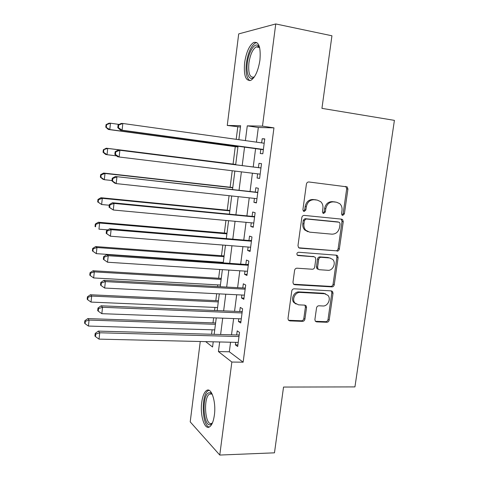 <?xml version="1.0" encoding="UTF-8"?>
<svg xmlns="http://www.w3.org/2000/svg" width="479" height="479" viewBox="0 0 479 479"><rect width="100%" height="100%" fill="white"/><g stroke="black" fill="none" stroke-linecap="round" stroke-linejoin="round"><path stroke-width="0.72" d="M342.724 215.412L344.371 213.927L347.928 189.073L347.173 186.888L308.865 181.978C307.56 181.972 306.74 182.691 306.41 184.134L302.914 209.634L303.363 211.071L304.171 211.461L305.883 209.946L306.338 206.659C307.392 202.066 309.991 199.761 314.146 199.749L317.29 200.096L320.726 201.689C322.487 203.443 323.211 205.683 322.906 208.407L322.451 211.658L322.912 213.101L323.672 213.46L325.355 211.958L325.81 208.712C326.858 204.174 329.408 201.893 333.468 201.875L336.539 202.216L339.767 203.665C341.569 205.401 342.311 207.652 341.994 210.419L341.539 213.634L342.006 215.089L342.724 215.412M342 215.083L343.144 213.652L346.682 188.87L345.934 186.69L345.389 186.379M303.464 211.161L304.74 209.676L305.195 206.401L306.338 206.659M322.954 213.149L324.163 211.688L324.618 208.449L325.81 208.712M201.731 402.366C202.599 396.109 204.216 392.151 206.587 390.499C211.365 386.954 216.286 401.833 214.376 415.101C213.49 421.346 211.886 425.268 209.557 426.873C204.545 430.364 199.893 415.131 201.731 402.366M244.613 62.779C246.212 52.391 249.2 45.637 253.583 42.517C258.816 41.23 260.935 47.092 259.935 60.109C258.259 70.575 255.283 77.293 251.008 80.256C245.715 81.442 243.583 75.616 244.613 62.779M314.901 319.529L315.32 321.223L316.619 321.882L326.858 322.259C328.097 322.169 328.875 321.439 329.193 320.074L333.025 293.28L332.534 291.471L331.336 290.885L294.19 288.807C292.891 288.873 292.082 289.615 291.759 291.022L287.993 318.493L288.382 320.152L289.783 320.888L302.53 321.361C303.806 321.271 304.602 320.529 304.925 319.146L306.542 307.53L306.111 305.806L304.794 305.129L298.489 304.836L294.866 302.956C291.645 299.249 295.375 291.903 300.201 292.424L324.648 293.747L327.929 295.357C331.324 298.884 327.75 306.458 322.918 305.979L318.894 305.788C317.637 305.871 316.847 306.602 316.529 307.985L314.901 319.529M240.452 127.055L227.256 125.45L238.698 33.901L275.754 23.95L331.941 35.781L321.942 108.362L394.409 120.367L354.933 386.906L283.538 387.056L274.473 452.829L219.771 455.05L190.217 421.879L200.258 341.509M275.754 23.95L262.48 126.151L247.272 125.845L245.386 140.604M230.561 342.222L229.327 351.778L243.14 362.184L273.952 127.869L262.48 126.151M243.14 362.184L231.848 362.046L219.771 455.05M337.006 251.158C338.252 251.116 339.036 250.397 339.354 249.014L343.263 221.669L342.605 219.61L341.575 219.137L304.273 215.406C302.968 215.418 302.153 216.143 301.824 217.58L297.98 245.625L298.519 247.535L299.776 248.164L335.803 250.774C337.042 250.733 337.827 250.02 338.144 248.637L342.042 221.37L341.078 219.089M338.12 257.654L334.246 284.724C333.929 286.101 333.15 286.819 331.905 286.891L294.753 284.718L293.417 284.023L292.962 282.251L294.585 270.396C294.908 268.982 295.723 268.246 297.022 268.192L312.308 269.234C313.583 269.18 314.38 268.456 314.703 267.048L315.793 259.247L315.254 257.355L314.044 256.762L298.118 255.552L297.225 255.103C296.537 253.577 296.986 252.625 298.573 252.247L336.426 255.193L337.551 255.726L338.12 257.654L336.917 257.259L333.061 284.251L334.246 284.724M260.827 149.214L260.271 153.514L262.821 153.771L264.761 138.886L262.193 138.742L261.654 142.88M257.624 173.829L257.085 178.008L259.6 178.445L261.528 163.662L258.989 163.333L258.432 167.62M254.433 198.402L253.918 202.33L256.409 202.946L258.325 188.265L255.816 187.756L255.259 192.013M251.259 222.801L250.78 226.489L253.235 227.286L255.133 212.706L252.661 212.011L252.11 216.239M248.104 247.038L247.655 250.481L250.08 251.457L251.972 236.973L249.529 236.105L248.978 240.302M244.973 271.108L244.559 274.317L246.948 275.461L248.829 261.079L246.416 260.037L245.871 264.204M241.865 295.016L241.482 297.986L243.841 299.303L245.703 285.017L243.326 283.802L242.787 287.945M238.776 318.763L238.422 321.505L240.751 322.984L242.602 308.793L240.254 307.41L239.716 311.53M273.952 127.869L258.331 127.492L256.433 142.149M255.612 148.502L253.223 166.967M252.415 173.2L250.062 191.438M249.23 197.845L246.919 215.742M246.062 222.322L243.793 239.877M242.919 246.631L240.697 263.851M239.799 270.773L237.614 287.663M236.698 294.753L234.554 311.314M233.62 318.571L231.519 334.809M235.71 342.347L235.381 344.862L237.686 346.509L239.524 332.414L237.201 330.863L236.674 334.953M237.764 126.995L236.201 139.323M235.273 146.664L233.069 164.105M232.231 170.746L230.148 187.223M229.076 195.689L227.244 210.197M225.944 220.454L224.358 233.028M222.837 245.05L221.49 255.708M219.747 269.479L218.64 278.239M217.801 284.879L217.586 286.562M216.682 293.735L215.807 300.632M214.951 307.416L214.562 310.488M213.634 317.828L212.993 322.882M212.119 329.809L211.556 334.252M238.853 139.688L240.626 125.714L227.256 125.45M205.683 341.641L212.562 347.006L213.221 341.814M214.167 334.324L216.251 317.924M217.179 310.596L219.298 293.867M220.208 286.705L222.37 269.647M223.256 262.654L225.465 245.26M226.328 238.434L228.579 220.699M229.423 214.047L231.716 195.971M232.537 189.492L234.872 171.069M235.674 164.77L238.039 146.113M219.663 341.964L218.43 351.586L231.848 362.046M244.565 146.999L242.194 165.584M241.392 171.859L239.045 190.217M238.225 196.665L235.919 214.676M235.075 221.304L232.818 238.973M231.95 245.769L229.734 263.097M228.848 270.066L226.675 287.065M225.765 294.196L223.633 310.865M222.699 318.164L220.615 334.504M258.331 127.492L247.272 125.845M229.327 351.778L218.43 351.586M262.193 138.742L264.731 139.102M257.085 178.008L259.618 178.308M253.918 202.33L256.451 202.593M250.78 226.489L253.307 226.717M247.655 250.481L250.182 250.679M244.559 274.317L247.08 274.473M241.482 297.986L243.997 298.112M238.422 321.505L240.937 321.595M235.381 344.862L237.895 344.916M324.618 208.449C325.666 203.922 328.211 201.653 332.258 201.635L335.324 201.97M305.195 206.401C306.243 201.821 308.835 199.521 312.979 199.509L316.116 199.857M298.8 247.793L335.803 250.774M340.066 223.95L339.611 222.519L338.875 222.184L306.147 218.969L304.434 220.49L303.961 223.938C303.674 226.465 304.303 228.585 305.853 230.297L309.656 232.153L332.013 234.171C336.03 234.081 338.557 231.8 339.587 227.327L340.066 223.95M338.006 221.969L338.875 222.184M307.979 231.746L304.716 229.968C303.165 228.261 302.536 226.148 302.824 223.633L303.297 220.19L305.003 218.675L337.665 221.885M293.603 284.227L330.726 286.406C331.965 286.34 332.743 285.622 333.061 284.251M313.775 256.666L297.291 255.169M327.875 270.3C332.863 270.91 336.408 262.917 332.701 259.414L329.624 257.942L321.074 257.295C319.804 257.337 319.008 258.061 318.685 259.462L317.595 267.252L318.11 269.114L319.331 269.713L327.875 270.3M330.169 258.013L329.624 257.942M318.17 269.276L316.954 268.683L316.439 266.821L317.529 259.055C317.852 257.66 318.643 256.936 319.912 256.894L328.438 257.54M336.917 257.259L336.174 255.175M325.642 293.908L323.487 293.244L324.648 293.747M296.034 304.039L293.771 302.417C290.555 298.716 294.274 291.4 299.094 291.915L323.487 293.244M288.484 320.283L301.423 320.774C302.698 320.685 303.494 319.948 303.812 318.565L305.422 306.985L304.878 305.141M315.38 321.295L325.696 321.678C326.935 321.589 327.708 320.864 328.025 319.499L331.839 292.783L331.264 290.885M119.193 124.432L110.469 123.217L109.781 129.54L108.344 129.462L237.919 147.023M106.338 127.186L106.607 124.66L106.045 124.642L105.769 127.163L109.781 129.54L237.937 146.915M106.045 124.642L109.026 123.187L110.469 123.217L106.607 124.66M108.344 129.462L105.769 127.163M118.073 124.989L117.78 127.671L118.421 127.695L118.714 125.007L118.073 124.989L121.199 123.438L122.834 123.474L264.192 143.233M118.714 125.007L122.834 123.474L122.091 130.204L120.463 130.114L263.348 149.711M263.384 149.436L122.091 130.204L118.421 127.695M117.78 127.671L120.463 130.114M254.253 77.041C249.529 81.867 245.805 73.892 247.344 62.929C248.529 52.492 254.109 42.918 257.846 45.379L259.636 47.577M259.684 47.774L258.66 46.822L256.127 46.858C252.607 49.337 250.2 54.732 248.906 63.048C248.086 73.335 249.81 77.999 254.074 77.047L254.367 76.88M256.84 42.541L255.343 42.984C250.972 46.08 247.99 52.78 246.398 63.096C245.428 72.58 246.601 78.436 249.924 80.658M212.341 423.143L210.736 424.532C203.431 428.268 201.372 395.911 208.575 392.852L210.509 392.72L212.137 394.043M212.263 394.325L211.52 393.888L209.616 394.067C203.006 397.211 205.03 426.801 211.742 423.316L212.466 422.849M209.006 390.301L208.305 390.607C201.096 393.96 201.785 425.801 209.227 427.046M235.716 164.435L106.314 148.209L107.727 148.43L107.045 154.705L116.571 155.867M235.71 164.471L107.727 148.43L103.332 149.753L103.057 152.25L103.614 152.352L103.883 149.843M103.614 152.352L107.045 154.705L105.637 154.436L103.057 152.25M103.332 149.753L106.314 148.209M232.788 187.523L103.62 173.057L105.009 173.464L104.326 179.697L111.978 180.529M232.758 187.756L105.009 173.464L101.183 174.853L100.632 174.685L100.368 177.17L100.913 177.344L101.183 174.853M100.913 177.344L104.326 179.697L102.943 179.242L100.368 177.17M100.632 174.685L103.62 173.057M229.878 210.461L100.943 197.731L102.302 198.324L101.632 204.515L109.266 205.24M229.824 210.88L102.302 198.324L98.494 199.689L97.956 199.45L97.692 201.916L98.225 202.162L98.494 199.689M98.225 202.162L101.632 204.515L97.692 201.916M97.956 199.45L100.943 197.731M226.986 233.249L98.285 222.238L99.62 223.016L98.955 229.16L107.829 229.89M226.908 233.86L99.62 223.016L95.824 224.352L95.303 224.04L95.034 226.489L95.56 226.812L95.824 224.352M95.56 226.812L95.034 226.489M95.303 224.04L98.285 222.238M260.971 167.949L118.265 150.071L260.965 167.979M115.768 151.825L119.87 150.322L119.133 156.998L117.535 156.699L114.846 154.382L115.475 154.495L115.768 151.825L115.14 151.717L114.846 154.382M260.163 174.14L119.133 156.998L115.475 154.495M260.211 167.842L260.995 167.788M118.265 150.071L115.14 151.717M257.786 192.372L115.355 176.506L257.762 192.558M112.846 178.445L116.93 176.967L116.193 183.601L114.631 183.086L111.936 180.894L112.553 181.092L112.846 178.445L112.224 178.254L111.936 180.894M256.966 198.671L116.193 183.601L112.553 181.092M257.031 192.211L257.816 192.145M115.355 176.506L112.224 178.254M254.624 216.628L112.463 202.749L114.008 203.419L254.577 216.963M109.942 204.862L114.008 203.419L113.283 210L109.044 207.215L109.655 207.497L109.942 204.862L109.338 204.587L109.044 207.215M253.786 223.04L113.283 210L109.655 207.497M253.876 216.412L254.66 216.334M112.463 202.749L109.338 204.587M251.481 240.721L109.595 228.794L111.11 229.675L251.415 241.2M107.062 231.088L111.11 229.675L110.386 236.207L106.182 233.339L106.775 233.704L107.062 231.088L106.464 230.734L106.182 233.339M250.631 247.236L110.386 236.207L106.775 233.704M250.745 240.452L251.529 240.368M109.595 228.794L106.464 230.734M224.112 255.9L95.644 246.577L96.956 247.535L96.291 253.636L223.292 262.378M224.016 256.69L96.956 247.535L93.177 248.846L92.663 248.457L92.399 250.888L92.914 251.283L93.177 248.846M96.291 253.636L92.914 251.283M92.663 248.457L95.644 246.577M248.362 264.647L106.745 254.654L108.23 255.732L248.278 265.276M104.2 257.127L103.62 256.684L103.332 259.271L103.919 259.72L104.2 257.127L108.23 255.732L107.518 262.223L247.499 271.27M247.637 264.33L248.415 264.234M106.745 254.654L103.62 256.684M103.919 259.72L107.518 262.223M221.262 278.401L93.022 270.749L94.309 271.88L93.65 277.946L220.418 285.023M221.136 279.377L94.309 271.88L90.549 273.168L90.04 272.713L89.777 275.126L90.286 275.593L90.549 273.168M93.65 277.946L90.286 275.593M90.04 272.713L93.022 270.749M245.26 288.418L244.547 288.047L103.919 280.323L105.374 281.604L245.158 289.19M101.362 282.969L100.788 282.448L100.506 285.011L101.081 285.544L101.362 282.969L105.374 281.604L104.667 288.041L244.386 295.142M244.547 288.047L245.326 287.939M103.919 280.323L100.788 282.448M101.081 285.544L104.667 288.041M218.424 300.758L90.417 294.753L91.681 296.064L91.028 302.081L217.568 307.53M218.28 301.914L91.681 296.064L87.932 297.327L87.435 296.8L87.178 299.195L87.675 299.734L87.932 297.327M91.028 302.081L87.675 299.734M87.435 296.8L90.417 294.753M242.182 312.027L241.476 311.601L101.111 305.806L102.542 307.284L242.063 312.943M98.542 308.62L97.979 308.021L97.704 310.572L98.267 311.176L98.542 308.62L102.542 307.284L101.835 313.679L241.29 318.852M241.476 311.601L242.254 311.488M101.111 305.806L97.979 308.021M98.267 311.176L101.835 313.679M215.61 322.972L87.831 318.601L89.07 320.08L88.423 326.061L214.73 329.887M215.436 324.313L89.07 320.08L85.34 321.319L84.849 320.72L84.591 323.103L85.082 323.708L85.34 321.319M88.423 326.061L85.082 323.708M84.849 320.72L87.831 318.601M239.123 335.474L238.428 335.001L98.321 331.109L99.728 332.779L238.985 336.533M95.746 334.091L95.195 333.414L94.92 335.941L95.471 336.623L95.746 334.091L99.728 332.779L99.027 339.126L238.219 342.401M238.428 335.001L239.201 334.881M98.321 331.109L95.195 333.414M95.471 336.623L99.027 339.126M343.144 213.652L344.371 213.927M304.74 209.676L305.883 209.946M324.163 211.688L325.355 211.958M332.258 201.635L333.468 201.875M312.979 199.509L314.146 199.749M346.682 188.87L347.928 189.073M298.908 247.871L299.776 248.164M342.042 221.37L343.263 221.669M338.144 248.637L339.354 249.014M305.003 218.675L306.147 218.969M303.297 220.19L304.434 220.49M302.824 223.633L303.961 223.938M330.726 286.406L331.905 286.891M293.657 284.227L294.753 284.718M312.895 256.355L314.044 256.762M297.465 255.313L298.118 255.552M319.912 256.894L321.074 257.295M317.529 259.055L318.685 259.462M316.439 266.821L317.595 267.252M299.094 291.915L300.201 292.424M305.422 306.985L306.542 307.53M303.812 318.565L304.925 319.146M301.423 320.774L302.53 321.361M288.705 320.301L289.783 320.888M331.839 292.783L333.025 293.28M328.025 319.499L329.193 320.074M325.696 321.678L326.858 322.259M315.481 321.301L316.619 321.882M263.372 149.52L262.606 149.454M345.934 186.69L347.173 186.888M341.383 219.316L342.605 219.61M304.716 229.968L305.853 230.297M316.954 268.683L318.11 269.114M336.348 255.331L337.551 255.726M293.771 302.417L294.866 302.956M304.991 305.267L306.111 305.806M331.354 290.981L332.534 291.471M258.66 46.822L257.846 45.379M259.474 47.511L256.127 46.858M211.52 393.888L210.509 392.72M211.862 394.049L209.616 394.067"/></g></svg>
